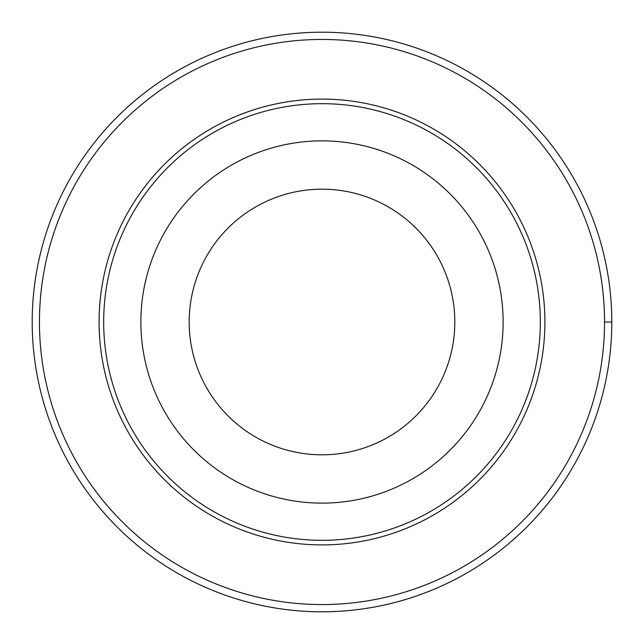 <?xml version="1.0" encoding="UTF-8"?>
<svg xmlns="http://www.w3.org/2000/svg" width="644" height="644" viewBox="0 0 644 644"><rect width="100%" height="100%" fill="white"/><g stroke="black" fill="none" stroke-linecap="round" stroke-linejoin="round"><path stroke-width="0.97" d="M39.445 322A282.555 282.555 0 0 1 463.278 77.304A282.555 282.555 0 0 1 463.278 566.696A282.555 282.555 0 0 1 39.445 322M99.096 322A222.904 222.904 0 0 1 433.452 128.961A222.904 222.904 0 0 1 433.452 515.039A222.904 222.904 0 0 1 99.096 322M140.875 322A181.125 181.125 0 0 1 412.562 165.138A181.125 181.125 0 0 1 412.562 478.862A181.125 181.125 0 0 1 140.875 322M103.684 322A218.316 218.316 0 0 1 431.158 132.93A218.316 218.316 0 0 1 431.158 511.07A218.316 218.316 0 0 1 103.684 322M189.175 322A132.825 132.825 0 0 1 388.413 206.974A132.825 132.825 0 0 1 388.413 437.026A132.825 132.825 0 0 1 189.175 322M32.2 322A289.8 289.8 0 0 1 466.9 71.025A289.8 289.8 0 0 1 466.9 572.975A289.8 289.8 0 0 1 32.2 322M604.555 322L611.8 322"/></g></svg>
